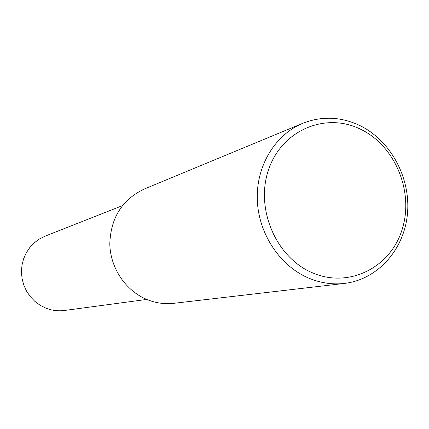 <?xml version="1.0" encoding="UTF-8"?>
<svg xmlns="http://www.w3.org/2000/svg" width="429" height="429" viewBox="0 0 429 429"><rect width="100%" height="100%" fill="white"/><g stroke="black" fill="none" stroke-linecap="round" stroke-linejoin="round"><path stroke-width="0.64" d="M359.448 125.348C390.546 140.235 410.735 177.574 407.486 213.476C404.381 249.388 377.885 279.531 344.407 283.43C332.137 284.808 320.066 282.963 308.183 277.885C279.451 265.481 258.328 233.237 257.282 199.539C256.193 165.825 275.15 134.674 302.74 123.311C321.648 115.916 340.551 116.597 359.448 125.348M344.407 283.43L173.895 303.303C164.704 304.338 155.711 303.072 146.911 299.501C125.643 290.776 110.317 268.012 109.797 244.037C110.644 217.991 122.099 199.667 144.171 189.066L302.74 123.311M360.328 129.102C395.286 145.624 414.387 192.171 401.994 229.933C390.117 267.916 348.45 288.696 312.13 272.667C275.616 257.228 254.831 207.851 268.801 169.031C282.234 129.971 325.579 112.023 360.328 129.102M146.734 299.431L64.516 310.473C58.135 311.298 51.914 310.516 45.844 308.129L40.026 305.196L34.76 301.292L30.207 296.525L26.501 291.039L23.756 284.995L22.056 278.566L21.45 271.954L21.954 265.353L23.552 258.955L26.196 252.954L29.799 247.528L34.256 242.825L39.43 238.985L45.168 236.122L122.34 205.684"/></g></svg>

